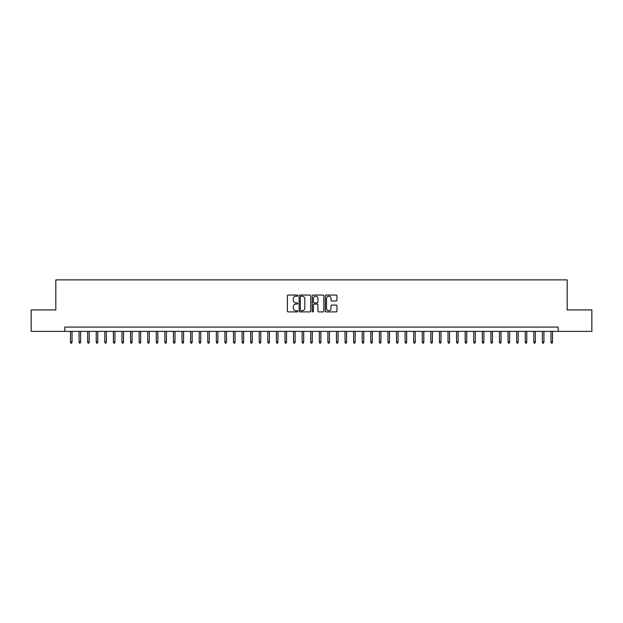 <?xml version="1.0" encoding="UTF-8"?>
<svg xmlns="http://www.w3.org/2000/svg" width="623" height="623" viewBox="0 0 623 623"><rect width="100%" height="100%" fill="white"/><g stroke="black" fill="none" stroke-linecap="round" stroke-linejoin="round"><path stroke-width="0.93" d="M297.771 295.645A0.592 0.592 0 0 0 297.187 295.053L288.231 295.053A0.841 0.841 0 0 0 287.39 295.902L287.39 311.056A0.841 0.841 0 0 0 288.231 311.897L297.187 311.897A0.592 0.592 0 0 0 297.771 311.313A0.592 0.592 0 0 0 297.187 310.721L296.026 310.721A2.694 2.694 0 0 1 293.332 308.027L293.332 306.765A2.694 2.694 0 0 1 296.026 304.071L297.187 304.071A0.592 0.592 0 0 0 297.771 303.479A0.592 0.592 0 0 0 297.187 302.887L296.026 302.887A2.694 2.694 0 0 1 293.332 300.193L293.332 298.931A2.694 2.694 0 0 1 296.026 296.236L297.187 296.236A0.592 0.592 0 0 0 297.771 295.645M336.116 300.995A0.841 0.841 0 0 0 336.957 300.154L336.957 295.902A0.841 0.841 0 0 0 336.116 295.053L326.172 295.053A0.841 0.841 0 0 0 325.331 295.902L325.331 311.056A0.841 0.841 0 0 0 326.172 311.897L336.116 311.897A0.841 0.841 0 0 0 336.957 311.056L336.957 305.916A0.841 0.841 0 0 0 336.116 305.075L331.857 305.075A0.841 0.841 0 0 0 331.015 305.916L331.015 308.471A2.251 2.251 0 0 1 328.765 310.721A2.251 2.251 0 0 1 326.514 308.471L326.514 298.487A2.251 2.251 0 0 1 328.765 296.236A2.251 2.251 0 0 1 331.015 298.487L331.015 300.154A0.841 0.841 0 0 0 331.857 300.995L336.116 300.995M64.823 331.366L31.15 331.366L31.15 309.911L55.821 309.911L55.821 279.883L567.179 279.883L567.179 309.911L591.85 309.911L591.85 331.366L558.177 331.366L558.177 327.075L64.823 327.075L64.823 331.366L558.177 331.366M310.76 295.902A0.841 0.841 0 0 0 309.919 295.053L299.982 295.053A0.841 0.841 0 0 0 299.141 295.902L299.141 311.056A0.841 0.841 0 0 0 299.982 311.897L309.919 311.897A0.841 0.841 0 0 0 310.76 311.056L310.76 295.902M313.081 295.053L323.018 295.053A0.841 0.841 0 0 1 323.859 295.902L323.859 311.056A0.841 0.841 0 0 1 323.018 311.897L318.766 311.897A0.841 0.841 0 0 1 317.925 311.056L317.925 304.912A0.841 0.841 0 0 0 317.076 304.071L314.257 304.071A0.841 0.841 0 0 0 313.416 304.912L313.416 311.313A0.592 0.592 0 0 1 312.824 311.897A0.592 0.592 0 0 1 312.24 311.313L312.24 295.902A0.841 0.841 0 0 1 313.081 295.053M300.909 296.236A0.592 0.592 0 0 0 300.317 296.828L300.317 310.129A0.592 0.592 0 0 0 300.909 310.721L302.132 310.721A2.694 2.694 0 0 0 304.826 308.027L304.826 298.931A2.694 2.694 0 0 0 302.132 296.236L300.909 296.236M317.925 298.534A2.251 2.251 0 0 0 315.666 296.275A2.251 2.251 0 0 0 313.416 298.534L313.416 302.046A0.841 0.841 0 0 0 314.257 302.887L317.076 302.887A0.841 0.841 0 0 0 317.925 302.046L317.925 298.534M72.034 342.004L71.692 343.117L70.835 343.117L70.492 342.004L72.034 342.004L72.034 331.366M70.492 342.004L70.492 331.366M80.616 342.004L80.274 343.117L79.409 343.117L79.066 342.004L80.616 342.004L80.616 331.366M79.066 342.004L79.066 331.366M89.19 342.004L88.848 343.117L87.991 343.117L87.648 342.004L89.19 342.004L89.19 331.366M87.648 342.004L87.648 331.366M97.772 342.004L97.429 343.117L96.573 343.117L96.23 342.004L97.772 342.004L97.772 331.366M96.23 342.004L96.23 331.366M106.354 342.004L106.011 343.117L105.155 343.117L104.812 342.004L106.354 342.004L106.354 331.366M104.812 342.004L104.812 331.366M114.936 342.004L114.593 343.117L113.729 343.117L113.386 342.004L114.936 342.004L114.936 331.366M113.386 342.004L113.386 331.366M123.51 342.004L123.167 343.117L122.31 343.117L121.968 342.004L123.51 342.004L123.51 331.366M121.968 342.004L121.968 331.366M132.092 342.004L131.749 343.117L130.892 343.117L130.55 342.004L132.092 342.004L132.092 331.366M130.55 342.004L130.55 331.366M140.673 342.004L140.331 343.117L139.474 343.117L139.131 342.004L140.673 342.004L140.673 331.366M139.131 342.004L139.131 331.366M149.255 342.004L148.913 343.117L148.048 343.117L147.706 342.004L149.255 342.004L149.255 331.366M147.706 342.004L147.706 331.366M157.829 342.004L157.487 343.117L156.63 343.117L156.287 342.004L157.829 342.004L157.829 331.366M156.287 342.004L156.287 331.366M166.411 342.004L166.068 343.117L165.212 343.117L164.869 342.004L166.411 342.004L166.411 331.366M164.869 342.004L164.869 331.366M174.993 342.004L174.65 343.117L173.794 343.117L173.451 342.004L174.993 342.004L174.993 331.366M173.451 342.004L173.451 331.366M183.575 342.004L183.232 343.117L182.375 343.117L182.025 342.004L183.575 342.004L183.575 331.366M182.025 342.004L182.025 331.366M192.157 342.004L191.806 343.117L190.95 343.117L190.607 342.004L192.157 342.004L192.157 331.366M190.607 342.004L190.607 331.366M200.731 342.004L200.388 343.117L199.531 343.117L199.189 342.004L200.731 342.004L200.731 331.366M199.189 342.004L199.189 331.366M209.312 342.004L208.97 343.117L208.113 343.117L207.771 342.004L209.312 342.004L209.312 331.366M207.771 342.004L207.771 331.366M217.894 342.004L217.552 343.117L216.695 343.117L216.345 342.004L217.894 342.004L217.894 331.366M216.345 342.004L216.345 331.366M226.476 342.004L226.126 343.117L225.269 343.117L224.926 342.004L226.476 342.004L226.476 331.366M224.926 342.004L224.926 331.366M235.05 342.004L234.707 343.117L233.851 343.117L233.508 342.004L235.05 342.004L235.05 331.366M233.508 342.004L233.508 331.366M243.632 342.004L243.289 343.117L242.433 343.117L242.09 342.004L243.632 342.004L243.632 331.366M242.09 342.004L242.09 331.366M252.214 342.004L251.871 343.117L251.014 343.117L250.672 342.004L252.214 342.004L252.214 331.366M250.672 342.004L250.672 331.366M260.796 342.004L260.453 343.117L259.589 343.117L259.246 342.004L260.796 342.004L260.796 331.366M259.246 342.004L259.246 331.366M269.37 342.004L269.027 343.117L268.17 343.117L267.828 342.004L269.37 342.004L269.37 331.366M267.828 342.004L267.828 331.366M277.951 342.004L277.609 343.117L276.752 343.117L276.41 342.004L277.951 342.004L277.951 331.366M276.41 342.004L276.41 331.366M286.533 342.004L286.191 343.117L285.334 343.117L284.991 342.004L286.533 342.004L286.533 331.366M284.991 342.004L284.991 331.366M295.115 342.004L294.772 343.117L293.908 343.117L293.565 342.004L295.115 342.004L295.115 331.366M293.565 342.004L293.565 331.366M303.689 342.004L303.346 343.117L302.49 343.117L302.147 342.004L303.689 342.004L303.689 331.366M302.147 342.004L302.147 331.366M312.271 342.004L311.928 343.117L311.072 343.117L310.729 342.004L312.271 342.004L312.271 331.366M310.729 342.004L310.729 331.366M320.853 342.004L320.51 343.117L319.654 343.117L319.311 342.004L320.853 342.004L320.853 331.366M319.311 342.004L319.311 331.366M329.435 342.004L329.092 343.117L328.228 343.117L327.885 342.004L329.435 342.004L329.435 331.366M327.885 342.004L327.885 331.366M338.009 342.004L337.666 343.117L336.809 343.117L336.467 342.004L338.009 342.004L338.009 331.366M336.467 342.004L336.467 331.366M346.59 342.004L346.248 343.117L345.391 343.117L345.049 342.004L346.59 342.004L346.59 331.366M345.049 342.004L345.049 331.366M355.172 342.004L354.83 343.117L353.973 343.117L353.63 342.004L355.172 342.004L355.172 331.366M353.63 342.004L353.63 331.366M363.754 342.004L363.411 343.117L362.547 343.117L362.204 342.004L363.754 342.004L363.754 331.366M362.204 342.004L362.204 331.366M372.328 342.004L371.986 343.117L371.129 343.117L370.786 342.004L372.328 342.004L372.328 331.366M370.786 342.004L370.786 331.366M380.91 342.004L380.567 343.117L379.711 343.117L379.368 342.004L380.91 342.004L380.91 331.366M379.368 342.004L379.368 331.366M389.492 342.004L389.149 343.117L388.293 343.117L387.95 342.004L389.492 342.004L389.492 331.366M387.95 342.004L387.95 331.366M398.074 342.004L397.731 343.117L396.874 343.117L396.524 342.004L398.074 342.004L398.074 331.366M396.524 342.004L396.524 331.366M406.655 342.004L406.305 343.117L405.448 343.117L405.106 342.004L406.655 342.004L406.655 331.366M405.106 342.004L405.106 331.366M415.23 342.004L414.887 343.117L414.03 343.117L413.688 342.004L415.23 342.004L415.23 331.366M413.688 342.004L413.688 331.366M423.811 342.004L423.469 343.117L422.612 343.117L422.269 342.004L423.811 342.004L423.811 331.366M422.269 342.004L422.269 331.366M432.393 342.004L432.05 343.117L431.194 343.117L430.843 342.004L432.393 342.004L432.393 331.366M430.843 342.004L430.843 331.366M440.975 342.004L440.625 343.117L439.768 343.117L439.425 342.004L440.975 342.004L440.975 331.366M439.425 342.004L439.425 331.366M449.549 342.004L449.206 343.117L448.35 343.117L448.007 342.004L449.549 342.004L449.549 331.366M448.007 342.004L448.007 331.366M458.131 342.004L457.788 343.117L456.932 343.117L456.589 342.004L458.131 342.004L458.131 331.366M456.589 342.004L456.589 331.366M466.713 342.004L466.37 343.117L465.513 343.117L465.171 342.004L466.713 342.004L466.713 331.366M465.171 342.004L465.171 331.366M475.294 342.004L474.952 343.117L474.087 343.117L473.745 342.004L475.294 342.004L475.294 331.366M473.745 342.004L473.745 331.366M483.869 342.004L483.526 343.117L482.669 343.117L482.327 342.004L483.869 342.004L483.869 331.366M482.327 342.004L482.327 331.366M492.45 342.004L492.108 343.117L491.251 343.117L490.908 342.004L492.45 342.004L492.45 331.366M490.908 342.004L490.908 331.366M501.032 342.004L500.69 343.117L499.833 343.117L499.49 342.004L501.032 342.004L501.032 331.366M499.49 342.004L499.49 331.366M509.614 342.004L509.271 343.117L508.407 343.117L508.064 342.004L509.614 342.004L509.614 331.366M508.064 342.004L508.064 331.366M518.188 342.004L517.845 343.117L516.989 343.117L516.646 342.004L518.188 342.004L518.188 331.366M516.646 342.004L516.646 331.366M526.77 342.004L526.427 343.117L525.571 343.117L525.228 342.004L526.77 342.004L526.77 331.366M525.228 342.004L525.228 331.366M535.352 342.004L535.009 343.117L534.152 343.117L533.81 342.004L535.352 342.004L535.352 331.366M533.81 342.004L533.81 331.366M543.934 342.004L543.591 343.117L542.726 343.117L542.384 342.004L543.934 342.004L543.934 331.366M542.384 342.004L542.384 331.366M552.508 342.004L552.165 343.117L551.308 343.117L550.966 342.004L552.508 342.004L552.508 331.366M550.966 342.004L550.966 331.366"/></g></svg>
